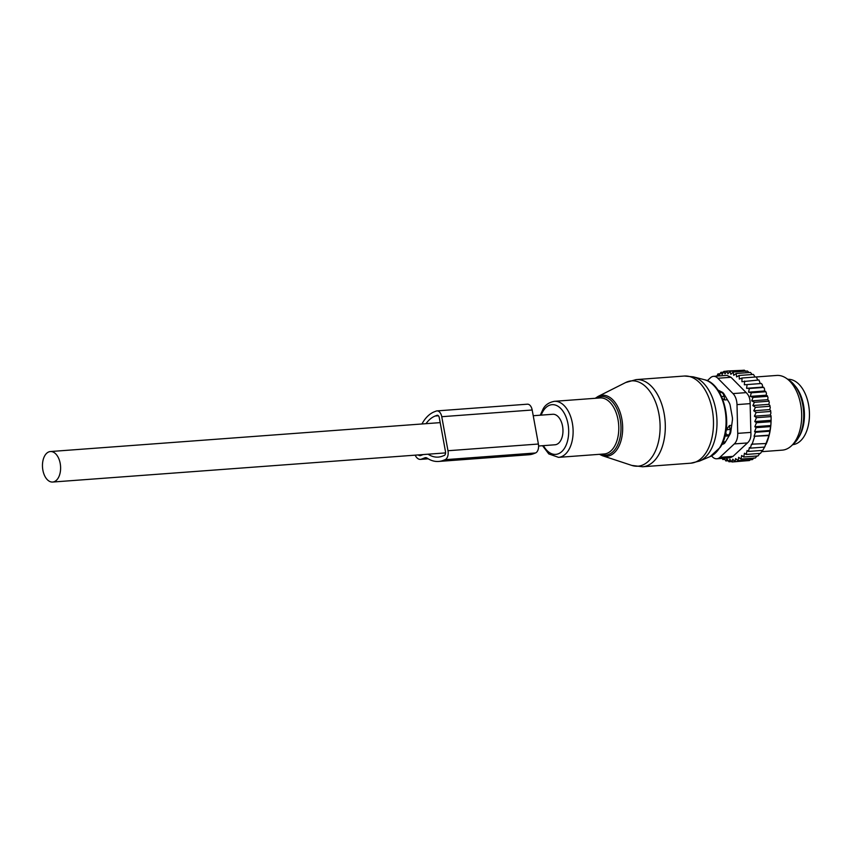 <?xml version="1.0" encoding="UTF-8"?>
<svg xmlns="http://www.w3.org/2000/svg" width="852" height="852" viewBox="0 0 852 852"><rect width="100%" height="100%" fill="white"/><g stroke="black" fill="none" stroke-linecap="round" stroke-linejoin="round"><path stroke-width="1.28" d="M727.427 399.758L724.754 399.961L724.03 396.212A4.995 2.95 -94.2 0 0 720.845 392.421A4.995 2.95 -94.2 0 0 720.377 392.527L719.62 392.793M726.149 430.111L729.429 425.531L731.687 425.361M724.754 399.961L722.485 398.704M721.91 392.346A25.592 15.112 -94.2 0 0 719.386 391.728A25.592 15.112 -94.2 0 0 718.95 391.696M722.73 442.593A25.592 15.112 -94.2 0 0 725.798 441.368M729.067 435.851L726 436.075L725.329 434.563M726 436.075L728.172 435.159A4.995 2.95 -94.2 0 0 730.079 429.301L729.429 425.531M798.537 437.63A32.77 19.351 -94.2 0 0 794.66 385.413M792.69 444.669A32.77 19.351 -94.2 0 0 809.4 412.091A32.77 19.351 -94.2 0 0 789.634 379.364A32.77 19.351 -94.2 0 0 787.844 379.31M716.894 376.105L717.917 373.921L719.141 375.785L720.813 372.367L722.145 374.497L723.817 371.397L725.009 373.858L726.894 371.025L727.928 373.794L730.004 371.248L730.856 374.294L733.103 372.079L747.428 371.014L749.046 372.537M752.135 374.518L750.484 372.43L736.16 373.495L733.753 375.349L733.103 372.079M755.053 377.042L753.456 374.411L739.131 375.476L736.597 376.946L736.16 373.495M757.769 380.077L756.299 376.946L776.683 375.444A37.456 22.12 -94.2 0 1 786.268 378.245A37.456 22.12 -94.2 0 1 801.476 410.621A37.456 22.12 -94.2 0 1 791.827 445.447A37.456 22.12 -94.2 0 1 791.284 445.958A37.456 22.12 -94.2 0 1 782.232 450.144L761.656 451.677M760.261 383.581L758.972 379.981L741.932 381.707L741.975 378.011L756.299 376.946M761.667 383.826L761.454 383.507A44.325 26.178 85.8 0 1 761.667 383.826A44.325 26.178 85.8 0 1 762.465 385.104L761.443 383.496L744.35 384.784L744.648 381.046M766.023 444.318A44.325 26.178 85.8 0 0 766.129 444.073A44.325 26.178 85.8 0 0 770.783 425.819L770.9 424.381A44.325 26.178 85.8 0 0 771.081 420.877L771.103 418.705A44.325 26.178 85.8 0 0 771.039 415.776L770.283 415.02L770.879 413.188A44.325 26.178 85.8 0 0 770.634 410.558L769.665 409.588L770.261 407.757A44.325 26.178 85.8 0 0 769.857 405.371L768.77 404.359L769.292 402.613A44.325 26.178 85.8 0 0 768.77 400.483L767.631 399.673L768.025 397.831A44.325 26.178 85.8 0 0 767.364 395.786L766.193 395.2L766.449 393.273A44.325 26.178 85.8 0 0 765.66 391.356L764.468 391.004L764.585 389.013A44.325 26.178 85.8 0 0 763.68 387.245L762.487 387.117L762.465 385.104M722.219 458.376L722.762 459.516L724.008 457.748L725.819 460.932L726.916 458.802L728.929 461.763L729.844 459.303L732.038 461.986L732.752 459.228L735.116 461.614L735.617 458.6L738.12 460.644L738.641 457.311L741.006 459.079L741.655 455.5L743.7 456.991L744.478 453.221L746.182 454.435L760.506 453.37L762.444 450.41M743.7 456.991L758.024 455.937L759.824 453.424M741.006 459.079L755.33 458.014L756.959 456.012M720.813 372.367L723.391 372.175M723.817 371.397L726.788 371.174M726.894 371.025L741.836 370.364M730.004 371.248L744.328 370.183L745.99 371.472M739.131 375.476L739.334 379.076L741.975 378.011M763.68 387.245L764.585 389.013M765.66 391.356L766.449 393.273M767.364 395.786L768.025 397.831M768.77 400.483L769.292 402.613M769.857 405.371L770.261 407.757M770.634 410.558L770.879 413.188M771.103 418.705L771.039 415.776M770.9 424.381L771.081 420.877M770.783 425.819L769.132 435.148L764.681 447.087L750.356 448.152L751.485 444.19L766.363 443.509M765.011 446.352L762.732 450.388L748.407 451.443L747.087 450.516L746.182 454.435M753.956 457.95L752.444 459.579L738.12 460.644M735.116 461.614L749.441 460.549L750.942 459.079M732.038 461.986L746.554 460.762M728.929 461.763L731.676 461.56M725.819 460.932L728.236 460.751M722.762 459.516L724.914 459.356M770.165 430.473L754.595 431.634L755.511 432.283L769.835 431.218M769.132 435.148L754.063 436.267L768.93 435.585M754.606 436.65L752.039 444.563M750.356 448.152L749.43 447.513L748.407 451.443M716.809 458.781A12.482 7.37 85.8 0 0 719.865 457.354L734.307 443.924L747.449 442.944L733.008 456.374L730.196 457.78L716.809 458.781A12.482 7.37 85.8 0 1 712.464 456.874L711.516 455.916M734.307 443.924A12.482 7.37 -94.2 0 0 737.736 433.37L737.001 404.615A12.482 7.37 -94.2 0 0 733.018 393.592L717.842 378.256L730.984 377.287L746.16 392.612C748.94 395.232 750.261 398.906 750.133 403.635L750.868 432.401C751.24 437.076 750.09 440.59 747.449 442.944M786.268 378.245L789.325 380.312A34.932 20.629 85.8 0 1 803.511 410.504A34.932 20.629 85.8 0 1 794.511 442.987A34.932 20.629 85.8 0 1 794.011 443.466L791.284 445.958M717.821 389.971L722.251 392.229A6.241 3.685 -94.2 0 1 723.955 393.954L729.152 402.645A6.241 3.685 -94.2 0 1 730.185 405.499L732.294 417.054A6.241 3.685 -94.2 0 1 732.379 420.281L730.846 431.613A6.241 3.685 -94.2 0 1 729.962 434.339L725.19 442.39A6.241 3.685 -94.2 0 1 723.572 443.903L721.793 444.595M717.842 378.256A12.482 7.37 -94.2 0 0 713.497 376.35A12.482 7.37 -94.2 0 0 710.44 377.777L707.277 380.716M730.984 377.287L726.884 375.359L713.497 376.35M754.063 436.267L755.511 432.283M754.595 431.634L756.139 427.651L770.464 426.596M747.119 384.561L746.576 388.299L749.355 388.491L748.557 392.176L751.336 392.793L750.282 396.382L753.019 397.415L751.72 400.855L754.393 402.293L752.859 405.541L755.436 407.352L753.764 410.76L756.129 412.528L754.425 416.191L756.469 417.682L754.776 421.538L756.469 422.752L754.819 426.724L756.139 427.651M715.35 376.211L717.001 375.881M717.917 373.921L720.121 373.762M754.819 426.724L770.517 425.553M756.469 422.752L770.794 421.687M754.776 421.538L770.559 420.366M756.469 417.682L770.794 416.628M754.425 416.191L770.283 415.02M756.129 412.528L770.453 411.473M753.764 410.76L769.665 409.588M755.436 407.352L769.761 406.287M752.859 405.541L768.77 404.359M754.393 402.293L768.717 401.228M751.72 400.855L767.631 399.673M753.019 397.415L767.343 396.35M750.282 396.382L766.193 395.2M751.336 392.793L765.66 391.739M748.557 392.176L764.468 391.004M749.355 388.491L763.68 387.426M746.576 388.299L762.487 387.117M438.588 461.454A45.262 26.732 -94.2 0 0 443.306 460.378L445.074 459.686A7.487 4.42 -94.2 0 0 447.982 450.729L538.4 444.03A7.487 4.42 -94.2 0 1 535.493 452.976L533.725 453.669A45.262 26.732 -94.2 0 1 529.017 454.744L438.588 461.454A45.262 26.732 -94.2 0 1 427.108 458.12A6.241 3.685 -94.2 0 0 425.521 457.662A6.241 3.685 -94.2 0 0 424.871 457.812L421.484 459.132A9.99 5.9 -94.2 0 1 420.451 459.377A9.99 5.9 -94.2 0 1 415.158 455.16M447.982 450.729L441.751 416.703A7.487 4.42 -94.2 0 0 436.959 410.898A7.487 4.42 -94.2 0 0 436.181 411.069L434.413 411.761A45.262 26.732 -94.2 0 0 421.942 423.976M438.418 415.776L435.191 416.021L436.959 415.329A3.12 1.842 -94.2 0 1 437.278 415.254A3.12 1.842 -94.2 0 1 439.281 417.672L445.5 451.698A3.12 1.842 -94.2 0 1 444.297 455.426L442.529 456.118A40.885 24.144 -94.2 0 1 438.269 457.098A40.885 24.144 -94.2 0 1 428.055 454.201M435.191 416.021A40.885 24.144 -94.2 0 0 426.011 423.678M418.257 454.925A6.241 3.685 -94.2 0 0 420.174 455.639A6.241 3.685 -94.2 0 0 420.824 455.49L423.199 454.553M538.4 444.03L532.18 410.004A7.487 4.42 -94.2 0 0 527.388 404.189L436.959 410.898M538.602 446.001L555.025 444.776A15.293 9.031 -94.2 0 0 562.831 433.434A15.293 9.031 -94.2 0 0 558.092 416.607A15.293 9.031 -94.2 0 0 552.767 414.274L533.224 415.723M55.731 453.871A15.293 9.031 -94.2 0 0 50.406 451.539A15.293 9.031 -94.2 0 0 42.6 462.881A15.293 9.031 -94.2 0 0 47.339 479.708A15.293 9.031 -94.2 0 0 52.664 482.04A15.293 9.031 -94.2 0 0 60.471 470.698A15.293 9.031 -94.2 0 0 55.731 453.871M631.801 465.416A42.781 25.262 -94.2 0 0 653.026 455.532A42.781 25.262 -94.2 0 0 655.891 402.921A42.781 25.262 -94.2 0 0 625.656 382.537L636.146 379.609A43.697 25.805 -94.2 0 1 662.568 406.862A43.697 25.805 -94.2 0 1 658.074 455.873A43.697 25.805 -94.2 0 1 642.61 466.768L631.801 465.416L602.439 455.713A30.587 18.062 85.8 0 0 617.604 448.653A30.587 18.062 85.8 0 0 619.66 411.037A30.587 18.062 85.8 0 0 598.04 396.457L625.656 382.537M600.553 454.233A29.383 17.36 -94.2 0 0 616.124 447.822A29.383 17.36 -94.2 0 0 617.817 410.952A29.383 17.36 -94.2 0 0 596.4 398.203M699.545 461.06A43.058 25.432 -94.2 0 0 709.865 451.539A43.058 25.432 -94.2 0 0 715.318 407.235A43.058 25.432 -94.2 0 0 693.304 376.85L704.434 379.715A39.298 23.206 -94.2 0 1 724.53 407.458A39.298 23.206 -94.2 0 1 719.557 447.886A39.298 23.206 -94.2 0 1 710.131 456.576L699.545 461.06L690.78 463.19A43.697 25.805 -94.2 0 0 706.244 452.305A43.697 25.805 -94.2 0 0 710.738 403.284A43.697 25.805 -94.2 0 0 684.316 376.03L636.146 379.609M542.543 445.702L548.784 453.924L558.529 457.354L604.196 453.967A28.095 16.593 -94.2 0 0 614.143 446.97A28.095 16.593 -94.2 0 0 617.029 415.457A28.095 16.593 -94.2 0 0 600.042 397.937L554.375 401.324C548.944 402.4 545.184 404.966 543.097 409.013L540.285 415.201M558.529 457.354A28.095 16.593 -94.2 0 0 568.465 450.357A28.095 16.593 -94.2 0 0 571.351 418.843A28.095 16.593 -94.2 0 0 554.375 401.324M543.438 445.639A24.921 14.718 -94.2 0 0 564.557 448.173A24.921 14.718 -94.2 0 0 564.152 413.06A24.921 14.718 -94.2 0 0 543.235 410.888A24.921 14.718 -94.2 0 0 541.18 415.137M719.727 392.985A4.995 3.972 -109.7 0 1 720.377 392.527M725.254 396.127L724.03 396.212A4.995 0.788 169 0 0 721.612 396.659M729.536 435.052L728.172 435.159A4.995 3.951 -112.9 0 1 725.627 433.167M731.165 429.216L730.079 429.301A4.995 0.65 170.2 0 0 726.192 430.026M719.865 457.354L733.008 456.374M733.018 393.592L746.16 392.612M737.736 433.37L750.868 432.401M737.001 404.615L750.133 403.635M426.181 457.716L424.871 457.812M427.938 458.653L421.484 459.132M533.725 453.669L443.306 460.378M535.493 452.976L445.074 459.686M437.608 415.275L436.959 415.329M441.751 416.703L532.18 410.004M599.425 454.318L602.439 455.713M598.04 396.457L595.271 398.289M684.316 376.03L693.304 376.85M710.131 456.576L720.259 447.332C733.934 427.182 724.573 383.677 704.434 379.715M690.78 463.19L642.61 466.768M722.4 392.314L720.845 392.421M428.173 458.802L420.451 459.377M440.186 422.624L50.406 451.539M445.585 452.902L52.664 482.04"/></g></svg>
